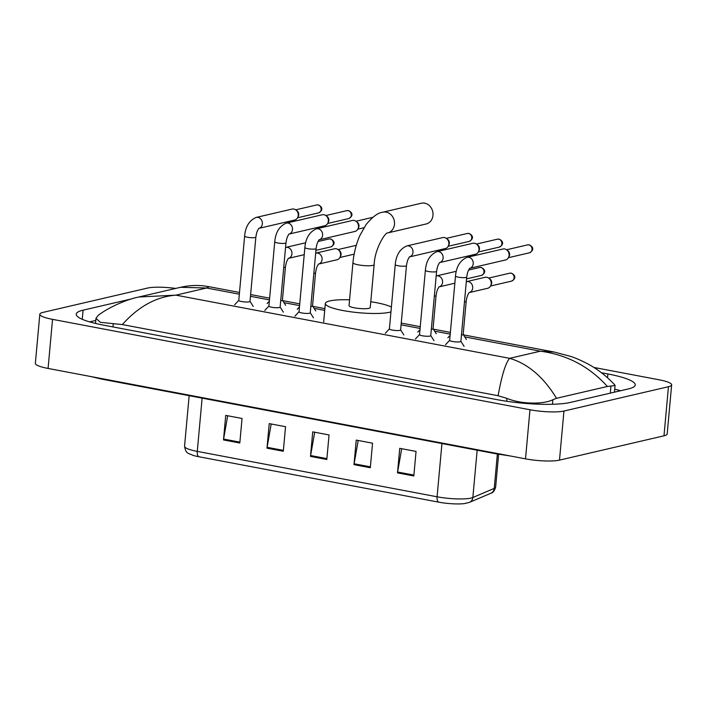 <?xml version="1.0" encoding="UTF-8"?>
<svg xmlns="http://www.w3.org/2000/svg" width="707" height="707" viewBox="0 0 707 707"><rect width="100%" height="100%" fill="white"/><g stroke="black" fill="none" stroke-linecap="round" stroke-linejoin="round"><path stroke-width="1.06" d="M413.816 475.961L416.052 451.42L399.738 448.335L397.502 472.877L413.816 475.961M401.7 448.706L397.617 472.02A5.011 2.342 100.7 0 0 397.502 472.877M370.309 467.725L372.545 443.183L356.231 440.099L353.995 464.64L370.309 467.725M358.202 440.47L354.11 463.774A5.011 2.342 100.7 0 0 353.995 464.64M239.806 443.015L242.041 418.473L225.727 415.38L223.492 439.931L239.806 443.015M227.689 415.751L223.606 439.065A5.011 2.342 100.7 0 0 223.492 439.931M283.304 451.252L285.54 426.71L269.226 423.617L266.99 448.167L283.304 451.252M271.196 423.997L267.105 447.301A5.011 2.342 100.7 0 0 266.99 448.167M326.811 459.488L329.047 434.946L312.733 431.853L310.497 456.404L326.811 459.488M314.695 432.233L310.612 455.538A5.011 2.342 100.7 0 0 310.497 456.404M490.808 493.274A6.266 5.85 -113.1 0 0 494.237 488.404A25.045 4.481 5.2 0 0 495.642 487.114C494.547 490.799 492.938 492.85 490.808 493.274L469.421 502.377L464.57 503.57A20.538 3.676 -174.8 0 1 438.755 502.164L198.941 456.757A20.538 3.676 -174.8 0 1 192.755 455.255C188.407 452.984 185.941 454.327 184.554 446.267A25.045 4.481 5.2 0 0 197.28 451.384A6.266 2.934 100.7 0 0 198.941 456.757M593.853 367.437L658.924 379.756A25.045 4.481 -174.8 0 1 671.65 384.873L667.178 433.957A25.045 4.481 -174.8 0 1 663.988 435.812L559.484 460.124A25.045 4.481 -174.8 0 1 525.513 458.852L48.076 368.444A25.045 4.481 -174.8 0 1 35.35 363.327L39.822 314.244A25.045 4.481 -174.8 0 1 43.012 312.397L147.516 288.076A25.045 4.481 -174.8 0 1 175.707 288.421M671.65 384.873A25.045 4.481 -174.8 0 1 668.451 386.72L563.956 411.032A25.045 4.481 -174.8 0 1 529.976 409.76L52.539 319.352A25.045 4.481 -174.8 0 1 39.822 314.244M131.988 298.805L83.09 310.179A53.856 9.633 5.2 0 0 76.223 314.155A53.856 9.633 5.2 0 0 103.576 325.149L497.277 399.694A53.856 9.633 5.2 0 0 570.319 402.442L628.373 388.93A53.856 9.633 5.2 0 0 635.248 384.953A53.856 9.633 5.2 0 0 607.887 373.959L601.524 372.757M95.772 320.448L89.603 321.879M620.64 390.732A53.856 9.633 5.2 0 0 614.737 389.177M607.384 386.473C589.329 366.5 566.979 354.737 540.342 351.193L554.147 352.033L570.673 356.399C574.932 357.742 580.394 360.102 587.04 363.486C597.132 368.771 606.385 375.921 614.79 384.935L615.072 385.518L607.384 386.473L556.506 398.306L552.865 399.702C544.355 404.254 522.058 404.598 506.963 398.403L498.09 395.726C501.802 375.267 505.664 362.806 509.659 358.334C527.979 363.743 543.595 377.061 556.506 398.306M180.506 287.298C188.76 285.487 196.581 285.027 203.987 285.928L209.175 286.715L206.612 288.005L180.506 287.307L138.784 297.011L175.928 295.146C156.38 296.666 138.51 306.476 122.32 324.575L498.09 395.726M122.32 324.575L100.421 322.33L95.966 318.353L98.105 315.463C106.784 308.544 125.059 299.733 138.784 297.011M426.153 223.978A10.649 9.218 -103.1 0 0 433.002 213.434A10.649 9.218 -103.1 0 0 424.686 203.174A10.649 9.218 -103.1 0 0 421.328 203.236L382.823 212.197A10.649 9.218 76.9 0 1 386.181 212.135A10.649 9.218 76.9 0 1 394.497 222.387A10.649 9.218 76.9 0 1 387.657 232.93L426.153 223.978M374.153 264.612A10.649 1.9 5.2 0 1 372.792 265.399A10.649 1.9 5.2 0 1 358.361 264.86A10.649 1.9 5.2 0 1 352.952 262.686L349.037 305.636A10.649 1.9 5.2 0 0 356.876 308.208A10.649 1.9 5.2 0 0 368.886 308.349A10.649 1.9 5.2 0 0 370.247 307.572L374.153 264.612C374.728 248.652 385.395 232.143 387.666 232.93L387.648 232.939M390.953 311.893A34.44 6.16 -174.8 0 1 389.548 312.264A34.44 6.16 -174.8 0 1 350.69 311.787A34.44 6.16 -174.8 0 1 325.344 303.48A34.44 6.16 -174.8 0 1 329.736 300.943A34.44 6.16 -174.8 0 1 349.567 299.803M370.777 301.739A34.44 6.16 -174.8 0 1 391.386 307.059M249.96 301.279A5.638 1.007 -174.8 0 1 249.995 301.421A5.638 1.007 -174.8 0 1 249.279 301.836A5.638 1.007 -174.8 0 1 242.916 301.756A5.638 1.007 -174.8 0 1 238.772 300.404L244.622 236.094A5.638 1.007 -174.8 0 0 247.803 237.305A5.638 1.007 -174.8 0 0 255.13 237.534A5.638 1.007 -174.8 0 0 255.854 237.119C256.756 231.154 257.772 230.367 258.028 229.731L258.744 228.396M259.115 228.299A5.638 4.878 76.9 0 0 262.368 222.776A5.638 4.878 76.9 0 0 258.276 217.456A5.638 4.878 76.9 0 0 257.967 217.385A5.638 4.878 76.9 0 0 256.19 217.42L292.062 209.078A5.638 4.878 76.9 0 1 293.838 209.042A5.638 4.878 76.9 0 1 295.871 209.961A5.638 4.878 76.9 0 1 298.23 215.494A5.638 4.878 76.9 0 1 297.647 217.579A5.638 4.878 76.9 0 1 294.616 220.054L259.089 228.317M295.871 209.961L297.002 210.81A4.074 3.526 76.9 0 1 298.708 214.804A4.074 3.526 76.9 0 1 298.283 216.315L297.647 217.579M280.087 306.988A5.638 1.007 -174.8 0 1 280.122 307.13A5.638 1.007 -174.8 0 1 279.406 307.545A5.638 1.007 -174.8 0 1 273.043 307.465A5.638 1.007 -174.8 0 1 268.899 306.104L274.749 241.803A5.638 1.007 -174.8 0 0 277.922 243.005A5.638 1.007 -174.8 0 0 285.257 243.235A5.638 1.007 -174.8 0 0 285.973 242.819C286.883 236.854 287.899 236.067 288.156 235.431L288.871 234.105M289.234 233.999A5.638 4.878 76.9 0 0 292.495 228.476A5.638 4.878 76.9 0 0 288.403 223.165A5.638 4.878 76.9 0 0 288.094 223.094A5.638 4.878 76.9 0 0 286.317 223.129L322.189 214.778A5.638 4.878 76.9 0 1 323.965 214.742A5.638 4.878 76.9 0 1 325.998 215.662A5.638 4.878 76.9 0 1 328.357 221.194A5.638 4.878 76.9 0 1 327.774 223.279A5.638 4.878 76.9 0 1 324.743 225.754L289.207 234.026M325.998 215.662L327.129 216.519A4.074 3.526 76.9 0 1 328.835 220.513A4.074 3.526 76.9 0 1 328.41 222.016L327.774 223.279M310.205 312.688A5.638 1.007 -174.8 0 1 310.249 312.83A5.638 1.007 -174.8 0 1 309.533 313.245A5.638 1.007 -174.8 0 1 303.17 313.166A5.638 1.007 -174.8 0 1 299.026 311.814L304.876 247.503A5.638 1.007 -174.8 0 0 308.049 248.714A5.638 1.007 -174.8 0 0 315.384 248.944A5.638 1.007 -174.8 0 0 316.1 248.528C317.01 242.563 318.026 241.776 318.283 241.14L318.99 239.806M316.436 228.829L352.316 220.487A5.638 4.878 76.9 0 1 354.092 220.451A5.638 4.878 76.9 0 1 356.125 221.371A5.638 4.878 76.9 0 1 358.484 226.903A5.638 4.878 76.9 0 1 357.892 228.988A5.638 4.878 76.9 0 1 354.87 231.463L319.334 239.726A5.638 4.878 76.9 0 0 322.613 234.185A5.638 4.878 76.9 0 0 318.521 228.865A5.638 4.878 76.9 0 0 318.221 228.794A5.638 4.878 76.9 0 0 316.436 228.829C309.551 231.781 305.698 238.012 304.876 247.503M356.125 221.371L357.256 222.219A4.074 3.526 76.9 0 1 358.953 226.213A4.074 3.526 76.9 0 1 358.529 227.725L357.892 228.988M400.586 329.807A5.638 1.007 -174.8 0 1 400.622 329.948A5.638 1.007 -174.8 0 1 399.906 330.363A5.638 1.007 -174.8 0 1 393.543 330.284A5.638 1.007 -174.8 0 1 389.398 328.923L395.248 264.612A5.638 1.007 -174.8 0 0 398.43 265.823A5.638 1.007 -174.8 0 0 405.756 266.053A5.638 1.007 -174.8 0 0 406.481 265.638C407.382 259.672 408.399 258.886 408.655 258.249L409.371 256.924M409.742 256.818A5.638 4.878 76.9 0 0 412.994 251.294A5.638 4.878 76.9 0 0 408.902 245.983A5.638 4.878 76.9 0 0 408.593 245.912A5.638 4.878 76.9 0 0 406.817 245.939L442.688 237.596A5.638 4.878 76.9 0 1 444.464 237.561A5.638 4.878 76.9 0 1 446.497 238.48A5.638 4.878 76.9 0 1 448.857 244.012A5.638 4.878 76.9 0 1 448.273 246.098A5.638 4.878 76.9 0 1 445.242 248.572L409.715 256.844M446.497 238.48L447.628 239.328A4.074 3.526 76.9 0 1 449.334 243.332A4.074 3.526 76.9 0 1 448.91 244.834L448.273 246.098M430.713 335.507A5.638 1.007 -174.8 0 1 430.749 335.648A5.638 1.007 -174.8 0 1 430.033 336.064A5.638 1.007 -174.8 0 1 423.67 335.984A5.638 1.007 -174.8 0 1 419.525 334.623L425.375 270.321A5.638 1.007 -174.8 0 0 428.557 271.523A5.638 1.007 -174.8 0 0 435.883 271.753A5.638 1.007 -174.8 0 0 436.599 271.338C437.509 265.381 438.526 264.595 438.782 263.958L439.498 262.624M439.869 262.518A5.638 4.878 76.9 0 0 443.121 257.003A5.638 4.878 76.9 0 0 439.029 251.683A5.638 4.878 76.9 0 0 438.72 251.612A5.638 4.878 76.9 0 0 436.944 251.648L472.815 243.296A5.638 4.878 76.9 0 1 474.591 243.27A5.638 4.878 76.9 0 1 476.624 244.18A5.638 4.878 76.9 0 1 478.984 249.712A5.638 4.878 76.9 0 1 478.4 251.807A5.638 4.878 76.9 0 1 475.369 254.281L439.834 262.544M476.624 244.18L477.755 245.037A4.074 3.526 76.9 0 1 479.461 249.032A4.074 3.526 76.9 0 1 479.037 250.543L478.4 251.807M460.84 341.207A5.638 1.007 -174.8 0 1 460.876 341.348A5.638 1.007 -174.8 0 1 460.16 341.773A5.638 1.007 -174.8 0 1 453.797 341.693A5.638 1.007 -174.8 0 1 449.652 340.332L455.502 276.022A5.638 1.007 -174.8 0 0 458.675 277.232A5.638 1.007 -174.8 0 0 466.01 277.462A5.638 1.007 -174.8 0 0 466.726 277.047C467.636 271.081 468.653 270.295 468.909 269.659L469.625 268.333M469.987 268.227A5.638 4.878 76.9 0 0 473.248 262.704A5.638 4.878 76.9 0 0 469.156 257.383A5.638 4.878 76.9 0 0 468.847 257.321A5.638 4.878 76.9 0 0 467.062 257.348L502.942 249.005A5.638 4.878 76.9 0 1 504.718 248.97A5.638 4.878 76.9 0 1 506.751 249.889A5.638 4.878 76.9 0 1 509.111 255.421A5.638 4.878 76.9 0 1 508.519 257.507A5.638 4.878 76.9 0 1 505.496 259.982L469.961 268.253M506.751 249.889L507.882 250.738A4.074 3.526 76.9 0 1 509.588 254.741A4.074 3.526 76.9 0 1 509.164 256.243L508.519 257.507M282.376 300.095A5.638 1.007 -174.8 0 1 282.42 300.236A5.638 1.007 -174.8 0 1 281.695 300.652A5.638 1.007 -174.8 0 1 280.697 300.793M288.695 258.285A5.638 4.878 76.9 0 0 291.938 253.822A5.638 4.878 76.9 0 0 287.855 247.441A5.638 4.878 76.9 0 0 285.769 247.406L304.284 243.102A5.638 4.878 76.9 0 1 305.61 243.005M312.503 305.795A5.638 1.007 -174.8 0 1 312.538 305.937A5.638 1.007 -174.8 0 1 311.822 306.361A5.638 1.007 -174.8 0 1 310.824 306.502M318.822 263.985A5.638 4.878 76.9 0 0 322.065 259.531A5.638 4.878 76.9 0 0 317.982 253.15A5.638 4.878 76.9 0 0 315.896 253.115L334.411 248.802A5.638 4.878 76.9 0 1 338.22 249.686A5.638 4.878 76.9 0 1 340.58 255.218A5.638 4.878 76.9 0 1 339.996 257.304A5.638 4.878 76.9 0 1 336.965 259.778L318.795 264.011M338.22 249.686L339.351 250.543A4.074 3.526 76.9 0 1 341.057 254.538A4.074 3.526 76.9 0 1 340.633 256.04L339.996 257.304M433.002 328.614A5.638 1.007 -174.8 0 1 433.046 328.755A5.638 1.007 -174.8 0 1 432.322 329.17A5.638 1.007 -174.8 0 1 431.323 329.321M454.848 283.207L439.294 286.83A5.638 4.878 76.9 0 0 442.564 282.34A5.638 4.878 76.9 0 0 438.481 275.969A5.638 4.878 76.9 0 0 436.396 275.924L454.91 271.621A5.638 4.878 76.9 0 1 456.236 271.523M463.129 334.323A5.638 1.007 -174.8 0 1 463.173 334.464A5.638 1.007 -174.8 0 1 462.449 334.879A5.638 1.007 -174.8 0 1 461.45 335.021M469.448 292.504A5.638 4.878 76.9 0 0 472.691 288.049A5.638 4.878 76.9 0 0 468.608 281.669A5.638 4.878 76.9 0 0 466.523 281.633L485.037 277.321A5.638 4.878 76.9 0 1 488.846 278.204A5.638 4.878 76.9 0 1 491.215 283.737A5.638 4.878 76.9 0 1 490.623 285.831A5.638 4.878 76.9 0 1 487.591 288.306L469.421 292.53M488.846 278.204L489.978 279.062A4.074 3.526 76.9 0 1 491.683 283.056A4.074 3.526 76.9 0 1 491.259 284.567L490.623 285.831M469.421 502.377A6.266 5.85 -113.1 0 0 472.85 497.507L494.237 488.404L497.366 454.035M438.755 502.164A6.266 2.934 -79.3 0 1 437.085 496.791A25.045 4.481 5.2 0 0 472.85 497.507L477.154 450.209M202.122 398.138L197.28 451.384L437.085 496.791L441.937 443.545M326.89 458.622L310.612 455.538M283.383 450.386L267.105 447.301M239.885 442.149L223.606 439.065M370.388 466.859L354.11 463.774M413.895 475.095L397.617 472.02M494.812 453.037A10.022 4.693 100.7 0 0 496.173 453.814L510.481 456.006M101.11 378.484A10.022 4.693 100.7 0 0 102.471 379.27L496.173 453.814M239.337 294.2L206.612 288.005L175.928 295.146L509.659 358.334L540.342 351.193L464.755 336.885M450.218 334.128L434.628 331.185M420.091 328.428L401.09 324.831M324.716 310.364L314.129 308.367M299.591 305.61L284.002 302.658M269.464 299.909L250.464 296.313M529.976 409.76L525.513 458.852M563.956 411.032L559.484 460.124M668.451 386.72L663.988 435.812M52.539 319.352L48.076 368.444M82.259 319.308L83.09 310.179M607.543 377.732L607.887 373.959M610.291 393.136L610.928 386.19M552.45 404.271L552.865 399.702M506.707 401.276L506.963 398.403M112.987 326.934L113.27 323.859M318.521 212.887C323.665 210.156 322.224 206.647 318.353 204.924L316.674 204.95A4.074 3.526 76.9 0 1 317.964 204.933A4.074 3.526 76.9 0 1 321.137 208.857A4.074 3.526 76.9 0 1 318.521 212.887L297.55 217.765M348.648 218.587C353.792 215.865 352.342 212.347 348.48 210.624L346.801 210.659A4.074 3.526 76.9 0 1 348.091 210.633A4.074 3.526 76.9 0 1 351.264 214.557A4.074 3.526 76.9 0 1 348.648 218.587L327.668 223.465M469.148 241.405C474.3 238.683 472.85 235.166 468.98 233.443L467.3 233.478A4.074 3.526 76.9 0 1 468.591 233.451A4.074 3.526 76.9 0 1 471.772 237.375A4.074 3.526 76.9 0 1 469.148 241.405L448.176 246.283M499.275 247.105C504.418 244.383 502.969 240.866 499.107 239.143L497.428 239.178A4.074 3.526 76.9 0 1 498.718 239.16A4.074 3.526 76.9 0 1 501.89 243.075A4.074 3.526 76.9 0 1 499.275 247.105L478.303 251.992M529.402 252.814C534.545 250.092 533.096 246.575 529.234 244.852L527.555 244.887A4.074 3.526 76.9 0 1 528.836 244.861A4.074 3.526 76.9 0 1 532.018 248.784A4.074 3.526 76.9 0 1 529.402 252.814L508.421 257.693M330.743 246.911C335.896 244.18 334.446 240.672 330.584 238.939L328.905 238.975A4.074 3.526 76.9 0 1 330.187 238.957A4.074 3.526 76.9 0 1 333.368 242.881A4.074 3.526 76.9 0 1 330.743 246.911L315.932 250.358M288.323 258.382L287.608 259.716C287.36 260.353 286.335 261.139 285.434 267.105A5.638 1.007 -174.8 0 1 284.709 267.52A5.638 1.007 -174.8 0 1 283.719 267.661M318.45 264.091L317.735 265.417C317.478 266.053 316.462 266.839 315.561 272.805A5.638 1.007 -174.8 0 1 314.836 273.22A5.638 1.007 -174.8 0 1 313.837 273.37M481.379 275.43C486.522 272.708 485.073 269.19 481.211 267.467L479.532 267.502A4.074 3.526 76.9 0 1 480.813 267.476A4.074 3.526 76.9 0 1 483.995 271.4A4.074 3.526 76.9 0 1 481.379 275.43L466.558 278.876M438.95 286.909L438.243 288.235C437.987 288.871 436.961 289.658 436.06 295.623A5.638 1.007 -174.8 0 1 435.344 296.039A5.638 1.007 -174.8 0 1 434.345 296.18M511.497 281.13C516.649 278.408 515.2 274.89 511.338 273.167L509.659 273.202A4.074 3.526 76.9 0 1 510.94 273.176A4.074 3.526 76.9 0 1 514.122 277.1A4.074 3.526 76.9 0 1 511.497 281.13L490.525 286.017M469.077 292.61L468.361 293.944C468.105 294.58 467.088 295.367 466.187 301.323A5.638 1.007 -174.8 0 1 465.462 301.739A5.638 1.007 -174.8 0 1 464.464 301.889M495.642 487.114L498.629 454.265M184.554 446.267L189.158 395.681M90.487 376.478L102.471 379.27M614.463 392.164L615.072 385.518M95.498 323.435L95.966 318.353M209.175 286.715L239.496 292.451M250.623 294.563L269.623 298.16M282.72 300.634L299.75 303.86M312.848 306.343L324.875 308.623M401.249 323.081L420.25 326.678M433.347 329.162L450.377 332.378M463.474 334.862L554.155 352.033M352.952 262.686C353.871 252.973 356.195 243.888 359.925 235.422L366.102 224.561C372.483 216.802 378.051 212.683 382.823 212.197M325.344 303.48L323.665 321.888M256.19 217.42C249.306 220.381 245.453 226.602 244.622 236.094M238.78 300.334L234.689 304.752M249.995 301.421L255.854 237.119M250.004 301.35L253.23 306.44M316.674 204.95L295.703 209.838M286.317 223.129C279.433 226.081 275.58 232.303 274.749 241.803M268.907 306.034L264.816 310.453M280.122 307.13L285.973 242.819M280.131 307.059L283.357 312.14M346.801 210.659L325.83 215.538M299.026 311.743L294.943 316.162M363.972 227.734L357.795 229.174M310.249 312.83L316.1 248.528M310.258 312.759L313.475 317.841M372.819 217.314L355.957 221.247M406.817 245.939C399.932 248.899 396.079 255.121 395.248 264.612M389.407 328.852L385.315 333.271M400.622 329.948L406.481 265.638M400.63 329.877L403.856 334.959M467.3 233.478L446.329 238.356M436.944 251.648C430.059 254.6 426.206 260.83 425.375 270.321M419.534 334.561L415.442 338.971M430.749 335.648L436.599 271.338M430.757 335.578L433.983 340.659M497.428 239.178L476.456 244.056M467.062 257.348C460.186 260.309 456.324 266.53 455.502 276.022M449.652 340.261L445.569 344.68M460.876 341.348L466.726 277.047M460.884 341.287L464.101 346.368M527.555 244.887L506.583 249.765M288.668 258.302L304.222 254.688M269.349 301.147L267.113 303.559M282.42 300.236L285.434 267.105M282.42 300.166L285.646 305.247M328.905 238.975L318.079 241.494M299.476 306.847L297.232 309.268M354.136 254.175L339.899 257.489M312.538 305.937L315.561 272.805M312.547 305.875L315.773 310.956M356.284 245.32L338.052 249.562M419.976 329.665L417.74 332.087M433.046 328.755L436.06 295.623M433.046 328.693L436.272 333.775M479.532 267.502L468.706 270.021M450.103 335.365L447.867 337.787M463.173 334.464L466.187 301.323M463.173 334.393L466.399 339.475M509.659 273.202L488.678 278.081"/></g></svg>
